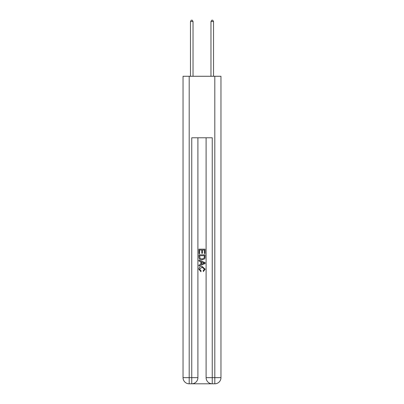 <?xml version="1.0" encoding="UTF-8"?>
<svg xmlns="http://www.w3.org/2000/svg" width="404" height="404" viewBox="0 0 404 404"><rect width="100%" height="100%" fill="white"/><g stroke="black" fill="none" stroke-linecap="round" stroke-linejoin="round"><path stroke-width="0.61" d="M192.208 383.8L211.792 383.8M189.188 76.27L189.188 377.649L183.037 377.649L183.037 76.27L220.963 76.27L220.963 377.649L214.812 377.649L214.812 76.27M212.252 383.8L212.252 377.649L206.101 377.649A6.151 6.151 0 0 0 212.252 383.8L214.812 383.8L214.812 377.649L212.252 377.649L212.252 137.779L191.749 137.779L191.749 377.649L189.188 377.649L189.188 383.8L191.749 383.8A6.151 6.151 0 0 0 197.899 377.649L191.749 377.649L191.749 383.8M197.899 137.779L197.899 377.649M206.101 377.649L206.101 137.779M214.812 383.8A6.151 6.151 0 0 0 220.963 377.649M183.037 377.649A6.151 6.151 0 0 0 189.188 383.8M198.925 253.651L198.925 249.157L205.075 249.157L205.075 253.495L204.363 253.495L204.363 250.026L202.475 250.026L202.475 253.257L201.763 253.257L201.763 250.026L199.637 250.026L199.637 253.651L198.925 253.651M198.925 257.04L198.925 254.833L205.075 254.833L204.985 258.025L204.545 258.919L202.035 259.883C200.066 259.888 199.031 258.944 198.925 257.04M199.637 255.702L200.071 258.424L202.045 259.014L204.237 257.964L204.363 255.702L199.637 255.702M198.925 261.065L198.925 260.146L205.075 262.585L205.075 263.565L198.925 266.009L198.925 265.085L200.818 264.388L200.818 261.767L198.925 261.065M203.227 262.656L201.525 262.024L201.525 264.125L204.363 263.075L203.227 262.656M199.556 269.12L201.096 270.842L200.894 271.71L198.844 269.2C199.01 267.312 200.076 266.362 202.045 266.347L205.156 269.18L203.369 271.554L203.182 270.685L204.444 269.14L202.05 267.216L199.556 269.12M193.031 76.27L193.031 21.533L190.466 21.533L190.466 76.27M190.466 21.533L191.238 20.2L192.264 20.2L193.031 21.533M213.534 76.27L213.534 21.533L210.969 21.533L210.969 76.27M210.969 21.533L211.736 20.2L212.762 20.2L213.534 21.533"/></g></svg>
